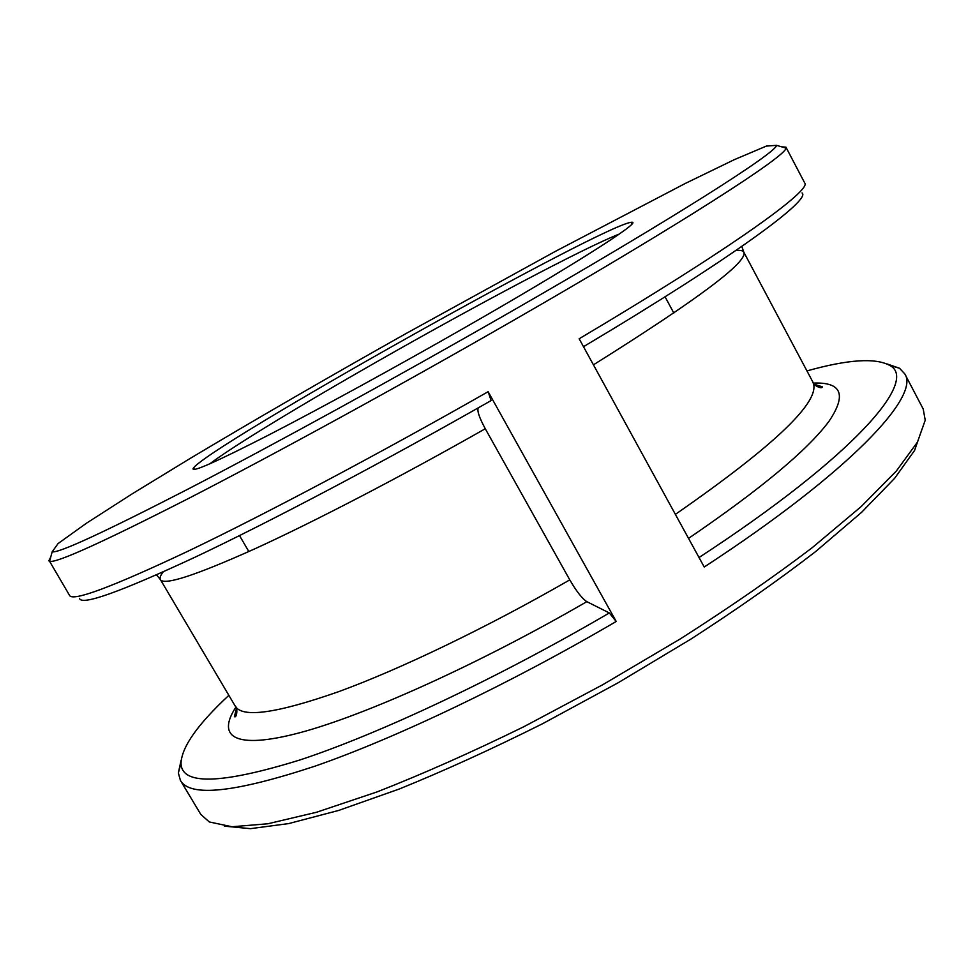 <?xml version="1.0" encoding="UTF-8"?>
<svg xmlns="http://www.w3.org/2000/svg" width="974" height="974" viewBox="0 0 974 974"><rect width="100%" height="100%" fill="white"/><g stroke="black" fill="none" stroke-linecap="round" stroke-linejoin="round"><path stroke-width="1.46" d="M781.647 146.831L785.933 147.159L785.957 148.072C787.175 155.39 681.97 223.618 510.79 321.895C399.498 385.862 275.715 453.58 189.212 498.116C102.635 542.299 56.09 563.374 49.589 561.304L69.556 595.418C72.587 601.81 112.254 586.981 188.566 550.931C265.281 514.15 378.728 454.054 488.144 391.694L491.115 400.558C382.77 462.346 270.504 521.516 195.019 557.213C119.972 592.107 81.463 605.84 79.503 598.389M228.853 695.339C197.722 724.291 181.785 746.888 181.03 763.117C181.249 785.373 220.696 784.374 299.359 760.146C378.533 734.128 497.568 678.294 609.322 612.95L586.823 601.652C582.123 598.596 576.45 591.34 569.778 579.871L485.271 428.743C479.318 417.7 476.968 410.772 478.222 407.948M609.322 612.95L616.201 621.473C509.463 684.004 395.371 738.255 315.077 766.136C234.758 792.641 189.869 797.389 180.409 780.405L178.352 772.966L181.14 760.183M619.306 234.04C584.193 247.749 474.241 306.165 376.755 361.817C301.684 404.6 232.616 446.469 209.787 463.843M504.824 315.186C672.681 219.004 776.862 152.334 776.521 145.345L766.392 146.076L734.201 159.712L685.27 183.465L555.448 251.341L405.927 333.595C328.555 377.133 256.795 418.637 190.685 458.121L132.257 493.806L86.491 523.196L58.075 543.565L52.17 551.832C58.769 553.256 104.559 532.084 189.565 488.303C274.449 444.254 395.651 377.79 504.824 315.186M463.612 328.287C395.286 367.381 320.397 408.349 269.007 434.854C217.287 461.323 191.975 472.585 193.071 468.652C202.458 449.391 610.783 220.258 632.126 222.267C641.367 221.926 572.615 265.987 463.612 328.287M802.028 192.937C811.719 199.341 733.544 257.246 583.499 346.695M699.028 557.518C854.515 456.027 919.176 380.237 889.725 365.42C875.48 357.604 847.891 359.43 806.959 370.911M180.409 780.405L200.778 814.374L209.3 821.959L232.055 826.756L267.862 823.773L316.574 812.243L377.096 791.899C422.667 774.05 471.599 752.318 523.878 726.701L602.918 684.625L680.022 639.078C729.124 607.8 773.173 577.363 812.146 547.753L861.053 506.699L896.263 471.124L917.459 442.123L925.227 420.208L923.194 408.983L904.797 373.894C920.357 396.126 850.107 471.793 704.226 567.014L579.153 338.769C731.352 248.48 812.316 189.833 804.67 182.881L785.933 147.159M48.822 560.817L50.77 556.982M616.201 621.473L488.144 391.694M887.168 363.984L899.526 368.257L904.797 373.894M922.001 429.169L914.574 450.463L894.582 478.368L861.503 512.409L815.591 551.601C778.993 579.847 737.525 608.957 691.15 638.944L617.979 682.859L542.323 723.852C491.907 749.067 444.205 770.799 399.23 789.025L338.648 810.441L288.621 823.602L250.415 828.655L224.446 826.159M436.169 431.519L473.766 410.419M163.194 571.896C160.442 575.427 159.517 577.984 160.393 579.579C163.936 585.751 195.482 575.476 255.03 548.727C314.614 521.492 400.947 476.663 485.271 428.743M156.522 574.867L160.393 579.579L235.258 706.162C242.27 718.179 276.64 713.382 338.355 691.771C399.9 669.333 486.708 627.682 569.778 579.871M235.83 707.258C216.557 736.624 234.137 750.09 299.371 732.838C364.422 715.586 477.954 664.682 586.823 601.652M593.434 364.836C697.993 299.298 748.117 261.75 743.819 252.181C742.919 250.586 740.252 250.05 735.808 250.562M675.384 514.369C775.998 444.546 821.825 400.424 812.864 382.027L743.819 252.181L741.823 246.422M688.545 538.379C760.938 488.972 807.763 449.939 828.996 421.292C846.869 394.738 841.706 382.003 813.497 383.086M235.258 706.162C238.058 707.83 236.731 718.544 234.417 716.62L236.414 708.719M181.03 763.117L178.352 772.966M673.825 313.044L665.059 296.79M248.82 551.552L239.519 535.603M812.864 382.027C812.827 385.29 822.653 389.734 822.226 386.751L814.447 384.34M631.456 224.544L632.126 222.267M195.36 469.273L193.071 468.652M889.725 365.42L899.526 368.257M52.17 551.832L49.589 561.304M776.521 145.345L785.957 148.072"/></g></svg>

